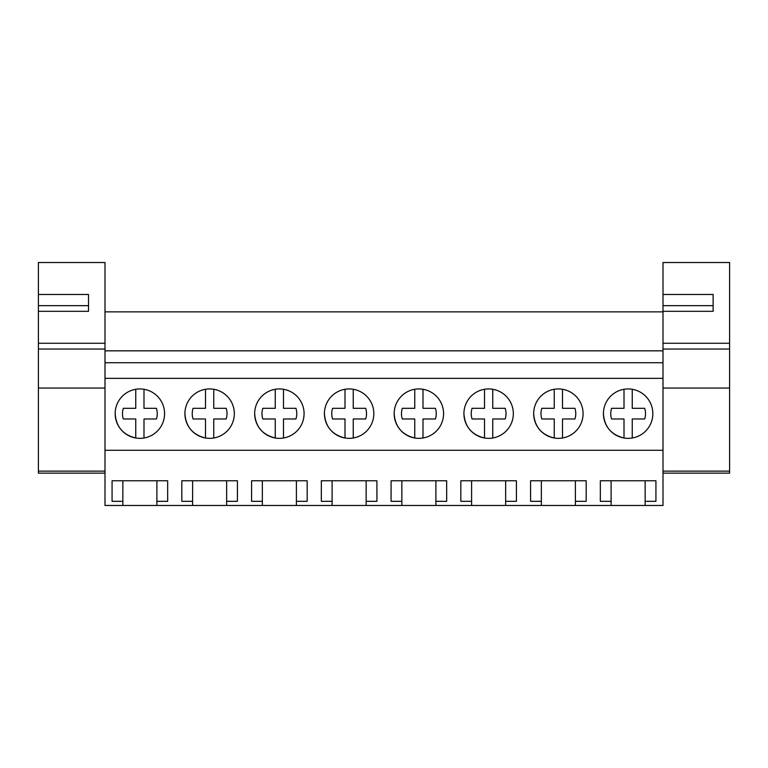 <?xml version="1.0" encoding="UTF-8"?>
<svg xmlns="http://www.w3.org/2000/svg" width="768" height="768" viewBox="0 0 768 768"><rect width="100%" height="100%" fill="white"/><g stroke="black" fill="none" stroke-linecap="round" stroke-linejoin="round"><path stroke-width="1.15" d="M104.995 450.278L104.995 350.832L663.005 350.832L663.005 450.278L104.995 450.278L104.995 505.478L122.851 505.478L122.851 501.322L112.07 501.322L112.07 480.768L167.664 480.768L167.664 501.322L156.893 501.322L156.893 480.768L122.851 480.768L122.851 501.322M104.995 378.355L663.005 378.355M603.427 413.645A24.701 24.701 0 0 1 628.128 388.934A24.701 24.701 0 0 1 652.838 413.645A24.701 24.701 0 0 1 628.128 438.346A24.701 24.701 0 0 1 603.427 413.645C604.378 426.758 611.242 434.87 624.01 438A24.701 24.701 0 0 0 632.246 438L632.246 418.982L644.688 418.982A17.395 17.395 0 0 0 644.688 408.307L632.246 408.307L644.688 408.307M373.824 413.645A24.701 24.701 0 0 1 349.123 438.346A24.701 24.701 0 0 1 324.422 413.645A24.701 24.701 0 0 1 349.123 388.934A24.701 24.701 0 0 1 373.824 413.645M234.326 413.645A24.701 24.701 0 0 1 209.626 438.346A24.701 24.701 0 0 1 184.915 413.645A24.701 24.701 0 0 1 209.626 388.934A24.701 24.701 0 0 1 234.326 413.645M254.669 413.645A24.701 24.701 0 0 1 279.37 388.934A24.701 24.701 0 0 1 304.08 413.645A24.701 24.701 0 0 1 279.37 438.346A24.701 24.701 0 0 1 254.669 413.645C255.619 426.758 262.483 434.87 275.251 438L275.251 418.982L262.819 418.982A17.395 17.395 0 0 1 262.819 408.307L275.251 408.307L275.251 389.28M394.176 413.645A24.701 24.701 0 0 1 418.877 388.934A24.701 24.701 0 0 1 443.578 413.645A24.701 24.701 0 0 1 418.877 438.346A24.701 24.701 0 0 1 394.176 413.645C395.126 426.758 401.99 434.87 414.758 438L414.758 418.982L402.317 418.982A17.395 17.395 0 0 1 402.317 408.307L414.758 408.307L414.758 389.28M463.92 413.645A24.701 24.701 0 0 1 488.63 388.934A24.701 24.701 0 0 1 513.331 413.645A24.701 24.701 0 0 1 488.63 438.346A24.701 24.701 0 0 1 463.92 413.645C464.88 426.758 471.744 434.87 484.512 438L484.512 418.982L472.07 418.982A17.395 17.395 0 0 1 472.07 408.307L484.512 408.307L484.512 389.28M533.674 413.645A24.701 24.701 0 0 1 558.374 388.934A24.701 24.701 0 0 1 583.085 413.645A24.701 24.701 0 0 1 558.374 438.346A24.701 24.701 0 0 1 533.674 413.645C534.634 426.758 541.488 434.87 554.256 438A24.701 24.701 0 0 0 562.502 438L562.502 418.982L574.934 418.982A17.395 17.395 0 0 0 574.934 408.307L562.502 408.307L574.934 408.307M164.573 413.645A24.701 24.701 0 0 1 139.872 438.346A24.701 24.701 0 0 1 115.162 413.645A24.701 24.701 0 0 1 139.872 388.934A24.701 24.701 0 0 1 164.573 413.645M104.995 362.717L663.005 362.717M104.995 311.875L663.005 311.875M122.851 505.478L611.107 505.478L611.107 501.322L600.336 501.322L600.336 480.768L655.93 480.768L655.93 501.322L645.149 501.322L645.149 480.768L611.107 480.768L611.107 501.322M611.107 505.478L663.005 505.478L663.005 450.278M156.893 505.478L156.893 501.322M192.605 505.478L192.605 501.322L181.824 501.322L181.824 480.768L237.418 480.768L237.418 501.322L226.637 501.322L226.637 480.768L192.605 480.768L192.605 501.322M226.637 505.478L226.637 501.322M262.349 505.478L262.349 501.322L251.578 501.322L251.578 480.768L307.171 480.768L307.171 501.322L296.39 501.322L296.39 480.768L262.349 480.768L262.349 501.322M296.39 505.478L296.39 501.322M332.102 505.478L332.102 501.322L321.331 501.322L321.331 480.768L376.915 480.768L376.915 501.322L366.144 501.322L366.144 480.768L332.102 480.768L332.102 501.322M366.144 505.478L366.144 501.322M401.856 505.478L401.856 501.322L391.085 501.322L391.085 480.768L446.669 480.768L446.669 501.322L435.898 501.322L435.898 480.768L401.856 480.768L401.856 501.322M435.898 505.478L435.898 501.322M471.61 505.478L471.61 501.322L460.829 501.322L460.829 480.768L516.422 480.768L516.422 501.322L505.651 501.322L505.651 480.768L471.61 480.768L471.61 501.322M505.651 505.478L505.651 501.322M541.363 505.478L541.363 501.322L530.582 501.322L530.582 480.768L586.176 480.768L586.176 501.322L575.395 501.322L575.395 480.768L541.363 480.768L541.363 501.322M575.395 505.478L575.395 501.322M645.149 505.478L645.149 501.322M115.162 413.645C116.122 426.758 122.986 434.87 135.754 438L135.754 418.982L123.312 418.982A17.395 17.395 0 0 1 123.312 408.307L135.754 408.307L135.754 389.28M143.99 389.28L143.99 408.307L156.422 408.307A17.395 17.395 0 0 1 156.422 418.982L143.99 418.982L143.99 438M135.754 418.982L123.312 418.982M143.99 408.307L156.422 408.307M184.915 413.645C185.875 426.758 192.73 434.87 205.498 438L205.498 418.982L193.066 418.982A17.395 17.395 0 0 1 193.066 408.307L205.498 408.307L205.498 389.28M213.744 389.28L213.744 408.307L226.176 408.307A17.395 17.395 0 0 1 226.176 418.982L213.744 418.982L213.744 438M205.498 418.982L193.066 418.982M213.744 408.307L226.176 408.307M283.488 389.28L283.488 408.307L295.93 408.307A17.395 17.395 0 0 1 295.93 418.982L283.488 418.982L283.488 438M275.251 418.982L262.819 418.982M283.488 408.307L295.93 408.307M324.422 413.645C325.373 426.758 332.237 434.87 345.005 438L345.005 418.982L332.573 418.982A17.395 17.395 0 0 1 332.573 408.307L345.005 408.307L345.005 389.28M353.242 389.28L353.242 408.307L365.683 408.307A17.395 17.395 0 0 1 365.683 418.982L353.242 418.982L353.242 438M345.005 418.982L332.573 418.982M353.242 408.307L365.683 408.307M422.995 389.28L422.995 408.307L435.427 408.307A17.395 17.395 0 0 1 435.427 418.982L422.995 418.982L422.995 438M414.758 418.982L402.317 418.982M422.995 408.307L435.427 408.307M492.749 389.28L492.749 408.307L505.181 408.307A17.395 17.395 0 0 1 505.181 418.982L492.749 418.982L492.749 438M484.512 418.982L472.07 418.982M492.749 408.307L505.181 408.307M562.502 408.307L562.502 389.28A24.701 24.701 0 0 0 554.256 389.28L554.256 408.307L541.824 408.307A17.395 17.395 0 0 0 541.824 418.982L554.256 418.982L541.824 418.982M554.256 438L554.256 418.982M632.246 408.307L632.246 389.28A24.701 24.701 0 0 0 624.01 389.28L624.01 408.307L611.578 408.307A17.395 17.395 0 0 0 611.578 418.982L624.01 418.982L611.578 418.982M624.01 438L624.01 418.982M38.4 343.258L104.995 343.258L104.995 262.522L38.4 262.522L38.4 294.47L88.522 294.47L88.522 311.318L38.4 311.318L38.4 473.146L104.995 473.146M88.522 311.318L88.522 305.654L38.4 305.654L38.4 311.318L38.4 294.47M104.995 343.258L104.995 350.832M104.995 471.13L38.4 471.13M38.4 349.046L104.995 349.046M663.005 343.258L729.6 343.258L729.6 262.522L663.005 262.522L663.005 294.47L713.126 294.47L713.126 311.318L663.005 311.318L663.005 350.832M713.126 311.318L713.126 305.654L663.005 305.654L663.005 311.318L663.005 294.47M729.6 343.258L729.6 388.061L663.005 388.061M663.005 473.146L729.6 473.146L729.6 388.061M729.6 471.13L663.005 471.13M663.005 349.046L729.6 349.046M104.995 388.061L38.4 388.061"/></g></svg>
